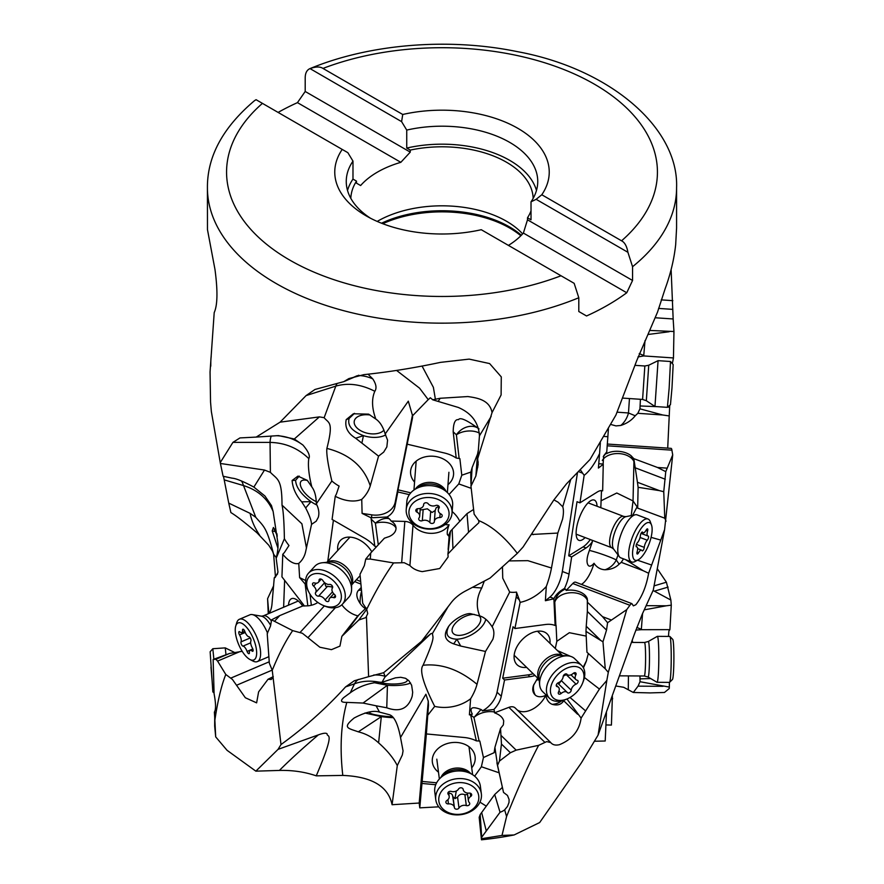 <?xml version="1.0" encoding="UTF-8"?>
<svg xmlns="http://www.w3.org/2000/svg" width="884" height="884" viewBox="0 0 884 884"><rect width="100%" height="100%" fill="white"/><g stroke="black" fill="none" stroke-linecap="round" stroke-linejoin="round"><path stroke-width="1.33" d="M616.159 686.039L623.695 687.299L633.298 692.47L650.06 692.912L664.47 692.47L669.243 688.537L669.332 687.078L640.016 681.719L638.06 686.15L663.011 686.316M605.916 724.924L611.419 725.068L612.391 696.504M611.595 698.703L612.7 698.714M606.457 712.725L605.209 741.002L594.368 741.245M481.018 709.52A5.282 3.381 -45.8 0 1 482.355 710.924L493.869 709.465A14.586 9.348 -45.8 0 1 494.465 711.996A16.752 10.31 -12.4 0 0 473.946 717.51L481.018 709.52C472.001 706.095 469.106 707.631 472.321 714.139L470.642 714.946L476.343 740.869A31.117 24.487 172.6 0 0 464.199 737.488L426.386 733.941L428.475 705.244L428.265 701.277L425.9 694.227L400.529 737.521L403.06 750.903L402.342 754.958L397.292 765.588L392.076 804.716C388.264 786.351 371.832 776.583 342.793 775.423L316.251 775.854C304.925 771.931 292.637 770.13 279.399 770.428L255.852 771.157L278.051 749.367L281.002 744.56C304.858 727.278 326.384 708.051 345.578 686.89L354.462 683.829A47.924 22.575 67.8 0 1 358.34 679.431M392.076 804.716L419.182 803.037L419.778 807.854L438.762 806.827M479.968 802.153L486.288 806.142M481.471 839.8L481.681 837.247L500.035 812.252L494.708 794.506L480.189 814.573L479.183 817.335L481.471 839.8A225.011 129.904 0 0 0 514.112 834.96L539.66 822.551L581.329 762.936L598.059 735.145L634.668 633.419L642.281 614.137L653.287 590.048L664.58 529.671L648.635 573.241L643.11 570.666L625.529 559.638M481.725 838.684L502.002 835.435L506.576 816.54C517.538 788.97 528.223 765.246 538.61 745.356L546.721 741.599L550.754 742.582C552.622 744.88 555.506 745.588 559.428 744.693C572.158 739.466 579.385 730.604 581.108 718.095L599.418 689.056L606.833 680.448L598.059 735.145M550.754 742.582L551.329 743.234M502.002 835.435L514.112 834.96M481.681 837.247L480.189 814.573M479.183 817.335L481.161 832.64M500.035 812.252A13.879 10.928 172.6 0 0 504.665 809.866L507.504 806.385L508.996 802.495L509.096 799.467L507.471 795.445L503.515 792.418L497.548 765.356L499.438 761.091L510.399 752.737L516.168 750.14L538.61 745.356M506.576 816.54L504.665 809.866M499.438 761.091L501.449 744.041L500.554 728.427L503.339 724.924L503.714 720.968C502.764 717.41 499.703 714.692 494.532 712.824L508.897 707.344A9.569 6.133 134.2 0 1 510.952 706.813A9.569 6.133 134.2 0 1 515.206 707.974L550.489 742.284M497.548 765.356L494.907 747.422L500.554 728.427M503.515 792.418L496.907 762.826M494.708 794.506L502.289 787.489M494.233 752.627L483.449 757.533L481.371 766.748L474.664 776.207M481.371 766.748L498.631 772.627M419.778 807.854L421.966 783.445L435.724 784.738M426.386 733.941L421.966 783.445M428.165 700.714A20.586 16.199 -7.4 0 1 428.143 702.747L419.182 803.037M342.793 775.423C339.655 747.875 340.992 723.521 346.815 702.382L363.026 703.056L387.435 685.288A21.547 5.658 1.7 0 0 410.596 682.989M400.529 737.521C397.767 723.245 393.855 715.587 388.783 714.559L379.501 712.106L376.098 705.786L363.026 703.056M379.501 712.106C373.744 710.15 365.302 712.106 354.175 717.996L354.141 718.018M354.175 717.996C341.865 728.018 348.13 728.173 358.307 731.83C365.976 733.742 372.75 737.422 378.606 742.869C387.115 750.339 393.347 757.908 397.292 765.588M279.399 770.428C290.096 759.732 303.09 747.886 318.362 734.88C323.378 733.046 326.307 732.737 327.146 733.952C326.782 738.206 336.461 728.317 316.251 775.854M318.362 734.88L278.051 749.367M350.904 692.338L344.064 697.321L350.318 692.724L354.462 683.829M344.064 697.321C339.92 700.824 340.837 702.515 346.815 702.382M281.002 744.56L272.25 670.293C278.67 654.425 285.466 641.198 292.648 630.612L302.383 633.264L319.864 647.232L331.467 649.652L339.942 646.116L341.854 636.347L358.805 620.004L365.832 617.596L367.733 613.595L366.705 609.319C375.512 591.286 384.474 575.827 393.579 562.931L404.176 562.699L409.911 565.528C412.861 568.744 416.972 570.766 422.254 571.616L439.702 568.523L448.122 556.964L447.934 553.959L468.553 532.279L478.896 522.687L478.752 520.599L474.133 514.157L470.973 486.167L475.868 476.034L478.133 464.553L477.703 458.619L492.057 412.574L501.106 394.949L501.283 376.882L489.626 363.578L469.161 359.114L440.453 362.374C414.176 367.965 388.651 372.065 363.854 374.65L348.893 378.584L343.799 381.645L314.98 389.468L306.096 395.59L280.084 422.165L256.216 437.083L239.962 437.923L232.923 442.376L220.249 462.597L211.353 411.557L210.547 402.054L210.049 372.009L214.204 312.604C217.586 305.135 217.84 290.737 214.967 269.41L207.464 229.597L207.42 187.728A234.58 135.429 180 0 0 334.914 308.229A234.58 135.429 180 0 0 578.799 297.742L578.799 311.511L586.545 315.975A234.58 135.429 180 0 0 626.756 292.759L632.557 280.471L632.557 266.714L627.916 252.305L536.146 199.32L541.793 194.756A107.24 61.913 0 0 0 548.831 177.485A107.24 61.913 0 0 0 402.739 114.478L401.601 121.638L406.739 130.081L406.739 148.059L410.264 150.092L410.264 152.125L305.201 91.472L297.455 102.632L400.839 162.325A91.196 52.653 0 0 0 360.617 185.541L355.578 182.634M214.768 711.631L214.668 726.04L215.696 736.88L214.867 720.206C217.729 700.824 221.365 685.575 225.785 674.47L232.437 679.453L245.332 697.741L256.625 702.857L258.614 691.863L268.04 679.255L271.211 679.509L272.714 677.807M215.696 736.88L227.044 750.306L255.852 771.157M214.867 720.206L214.381 712.106C216.016 709.576 215.917 703.476 214.094 693.807L213.132 659.486L215.895 659.265L217.586 661.099L225.785 674.47M268.261 613.772L267.587 598.7A35.924 0.619 -93.9 0 0 269.034 613.441M272.67 551.439L268.78 545.251L257.145 532.953C245.023 522.588 236.271 515.792 230.89 512.576L228.746 503.106L250.128 513.372C251.454 520.455 254.647 527.77 259.697 535.306M250.128 513.372L255.785 517.317C263.863 526.754 266.482 526.676 273.62 554.257L275.443 576.733M273.653 585.716L267.587 598.7M606.833 680.448L608.291 672.348L626.734 609.64L630.734 604.159L631.894 603.639L633.353 605.849L635.861 604.722C642.038 596.811 646.303 586.324 648.635 573.241M602.965 641.817L585.981 631.364L586.965 652.248L605.264 668.779L602.965 641.817L606.523 630.093L607.584 622.701L626.734 609.64M608.291 672.348L605.264 668.779M584.412 677.487L599.418 689.056M583.44 667.862L586.225 661.453L588.335 653.475M583.153 667.343L586.578 660.503M581.108 718.095L566.942 698.99M561.583 700.857A16.752 14.652 21 0 1 552.135 704.316C548.865 702.979 546.732 699.984 545.748 695.365A20.586 13.194 -45.8 0 1 525.394 711.587A20.586 13.194 -45.8 0 1 517.184 709.896M552.135 704.316C556.732 705.609 560.235 704.902 562.633 702.183L563.815 700.846L577.572 714.239M494.465 711.996L494.532 712.824M476.343 740.869L479.824 741.057L483.449 757.533M537.671 678.116L533.516 685.332C532.08 689.31 532.654 692.548 535.262 695.056A14.277 9.149 134.2 0 0 544.599 695.852A14.277 9.149 134.2 0 0 545.748 695.365M493.869 709.465A20.586 13.194 134.2 0 0 501.272 696.26L504.543 680.006L529.892 676.669A31.117 19.945 134.2 0 0 534.986 675.498M447.702 628.016L447.58 628.204C451.304 620.48 466.354 611.816 471.592 613.949L479.747 615.949C484.123 617.143 488.255 620.756 492.134 626.8L492.465 627.331C494.178 630.546 494.322 634.524 492.885 639.265L485.493 651.453L477.017 684.304A45.393 29.095 -45.8 0 1 470.608 698.769L469.393 714.836L472.321 714.139M492.134 626.8L509.681 592.059A29.857 19.139 134.2 0 0 516.466 592.081A20.586 13.194 -45.8 0 1 516.212 596.877L497.062 692.161A20.586 13.194 -45.8 0 1 482.355 710.924M485.791 619.275A21.547 11.138 -29.2 0 1 484.067 623.496A21.547 11.138 -29.2 0 1 459.083 639.021A21.547 11.138 -29.2 0 1 456.884 639.198L460.719 646.06L485.493 651.453M460.719 646.06L453.702 643.884C445.282 640.801 443.249 635.574 447.58 628.204L447.812 627.828M453.702 643.884L456.884 639.198C447.481 638.756 444.774 634.458 448.752 626.281M474.255 614.391A15.802 8.166 150.8 0 0 468.575 615.187A15.802 8.166 150.8 0 0 452.619 632.601A15.802 8.166 150.8 0 0 464.244 634.59A15.802 8.166 150.8 0 0 480.2 617.176A15.802 8.166 150.8 0 0 478.465 615.452M376.098 705.786L386.761 707.786C399.8 712.526 408.286 708.67 412.198 696.227L412.673 692.26L411.624 685.188L408.828 680.636L405.424 678.282L400.695 677.288L395.457 677.84L382.01 682.304L384.816 677.232L430.862 633.684L432.585 633.264C432.066 638.226 436.873 633.74 423.071 665.265C441.459 663.287 459.437 669.63 477.017 684.304M432.585 633.264L448.188 606.546M479.747 615.949C475.901 606.534 476.564 597.23 481.747 588.015L472.531 587.296M423.071 665.265C418.309 671.111 426.508 690.128 434.696 706.393A35.924 28.266 172.6 0 0 470.608 698.769M434.696 706.393L428.088 714.836M470.642 714.946L469.393 714.836M421.701 781.401L436.63 782.804M471.724 767.864A21.547 16.951 172.6 0 0 475.216 758.461A21.547 16.951 172.6 0 0 453.812 742.438A21.547 16.951 172.6 0 0 432.265 760.428A21.547 16.951 172.6 0 0 438.486 772.163M494.907 747.422L494.178 752.406M371.026 711.719A15.802 2.177 -174.1 0 0 369.49 712.471A15.802 2.177 -174.1 0 0 386.905 716.449A15.802 2.177 -174.1 0 0 391.91 716.758M364.926 713.012L381.313 716.637A21.547 2.972 5.9 0 0 392.839 717.664M373.954 682.636L387.435 685.288L386.761 707.786M382.01 682.304L379.225 682.183C368.484 683.078 358.849 686.592 350.318 692.724M379.402 682.172A15.802 4.155 -178.3 0 0 391.866 684.006A15.802 4.155 -178.3 0 0 407.292 680.315A15.802 4.155 -178.3 0 0 405.535 678.337M379.225 682.183C370.407 680.426 362.208 680.956 354.617 683.774M401.601 121.638L310.019 68.598C369.722 43.824 448.84 37.471 517.339 51.637C609.838 68.643 678.912 127.749 676.58 187.728L676.58 227.95L675.685 244.537C674.127 259.078 670.613 273.808 665.155 288.714L657.53 312.107L636.69 360.749L615.916 415.06L590.037 459.459L566.456 483.902L553.793 500.035L523.063 547.03L517.317 553.362L490.123 578.025L465.514 590.987C458.951 594.479 453.879 598.766 450.299 603.838L421.513 641.353L383.645 672.702L385.07 676.249A47.924 39.924 78.4 0 0 373.733 675.022M385.07 676.249L384.816 677.232M345.578 686.89L354.318 680.757L368.606 676.68L366.451 616.8M272.25 670.293L269.344 663.221L267.211 633.629L270.537 625.982L271.565 619.828L292.648 630.612M273.289 676.647L268.04 679.255M213.132 659.486L229.652 653.42L242.205 651.32M269.156 613.286A45.393 17.824 67 0 0 271.974 604.291L274.261 577.804L275.222 577.44L277.985 572.213L276.173 558.235L284.383 538.754A29.857 11.724 -113 0 0 288.969 545.516L284.493 552.389A47.846 28.277 138.8 0 1 282.769 554.29A37.504 14.73 67 0 0 298.759 563.406L299.621 577.617L305.157 584.037L307.82 605.849M255.785 517.317L243.52 485.57C257.885 490.112 267.764 498.753 273.134 511.482L277.565 540.864C278.482 545.196 278.018 550.986 276.173 558.235M277.631 573.871L274.261 577.804M277.919 548.157L272.217 530.897L273.399 527.472L277.156 535.616M275.023 528.908L277.233 536.301M273.62 554.257L276.327 557.682M228.746 503.106L224.204 479.879L243.52 485.57M668.448 636.414L668.901 631.01L669.906 629.64L671.288 605.153L670.868 600.059L666.414 582.213L657.276 568.721M633.298 692.47L638.06 686.15M669.332 687.078L669.387 682.382M639.983 675.973L640.016 681.719M664.58 529.671L672.713 454.884L671.685 448.984L671.199 448.365L607.275 444.044M667.707 448.122L669.729 405.314M655.287 317.765L673.155 318.969L673.951 331.522L673.453 357.943L672.337 363.622M666.061 521.162L664.768 518.201L637.662 508.123L638.115 487.305L659.431 490.631L637.441 482.255L633.817 458.652L631.066 455.735A15.989 9.216 -175.3 0 0 613.043 451.547A15.989 9.216 -175.3 0 0 606.512 453.68L606.767 451.879L603.684 455.812L603.12 464.034L598.755 463.735M651.077 537.361L660.271 539.947M632.668 515.295L636.734 507.515L637.662 508.123M664.768 518.201L663.751 491.714L665.763 471.658L672.713 454.884M663.751 491.714L659.431 490.631M637.673 507.681L633.043 500.941L631.22 515.593M589.385 550.434A16.752 1.392 -160.9 0 1 595.308 552.036A16.752 1.392 -160.9 0 1 616.27 559.959A16.752 14.243 -34.5 0 1 605.043 569.76C600.446 569.539 596.766 567.373 594.026 563.274A20.586 7.304 -69.1 0 1 581.816 584.136A20.586 7.304 -69.1 0 1 581.385 584.39M605.043 569.76C611.043 569.55 615.739 567.672 619.131 564.136L621.264 562.334L643.11 570.666M631.894 603.639L575.617 582.191A9.569 3.403 110.9 0 0 573.948 582.523A9.569 3.403 110.9 0 0 572.777 583.517L566.147 590.435A15.989 9.625 -175.8 0 1 573.926 590.335A15.989 9.625 -175.8 0 1 587.23 598.634A15.989 9.625 -175.8 0 1 587.33 598.987L587.363 611.463L606.523 630.093M607.584 622.701L602.501 616.645L587.54 602.324M600.081 639.718L586.236 626.248L587.363 611.463M585.981 631.364L586.236 626.248M577.451 472.852L562.346 571.495A20.586 7.304 -69.1 0 1 549.97 597.043L545.384 600.722L553.892 598.822L555.119 625.496L556.058 625.22L556.821 641.32L569.34 632.701L586.202 636.104M587.606 600.899A16.752 11.028 -2.7 0 0 574.125 592.799A16.752 11.028 -2.7 0 0 554.776 602.313C555.881 596.181 559.406 591.772 565.34 589.087A11.669 4.144 110.9 0 1 566.147 590.435M555.119 625.496A31.117 19.945 134.2 0 0 545.572 624.502L514.886 628.535L513.04 626.734L502.698 678.205L528.046 674.879A31.117 19.945 -45.8 0 0 533.14 673.707M556.821 641.32L555.285 648.491M549.981 643.331A21.547 13.812 134.2 0 0 550.047 642.436A21.547 13.812 134.2 0 0 532.864 632.436A21.547 13.812 134.2 0 0 514.101 656.149A21.547 13.812 134.2 0 0 526.61 667.354M502.698 678.205L504.543 680.006M514.886 628.535L520.146 602.347A47.846 25.879 -103.3 0 1 519.328 599.904L516.466 592.081M502.466 566.71L502.731 578.169L509.681 592.059M508.864 560.92L527.836 560.655L551.483 568.014A45.393 16.111 -69.1 0 1 546.301 586.49A37.504 24.034 -45.8 0 1 520.146 602.347M481.747 588.015L484.277 581.108M421.513 641.353L430.862 633.684M383.645 672.702L368.606 676.68M517.317 553.362C504.731 536.975 491.88 526.057 478.752 520.599M359.987 574.07L362.694 603.219L366.705 609.319L358.805 620.004M341.854 636.347L357.589 616.181L366.153 607.949M357.921 615.85A20.586 13.669 42.5 0 1 351.092 613.12A20.586 13.669 42.5 0 1 341.821 604.811M317.842 602.413A15.989 9.967 177.6 0 1 308.196 605.816L302.671 606.004L279.742 615.607L274.869 620.922M271.565 619.828L279.742 615.607M361.081 587.672L358.506 590.28C355.843 593.308 356.374 597.683 360.108 603.385A14.277 9.481 -137.5 0 0 365.368 608.7M354.749 581.517A31.117 20.663 -137.5 0 0 360.694 583.904M305.654 580.501L299.621 577.617M304.383 606.026A31.117 12.221 -113 0 0 302.229 603.043L281.941 576.865L282.769 554.29M280.084 422.165L319.389 416.883L324.152 417.679C328.505 423.37 333.997 420.839 326.881 448.409C326.295 453.614 327.953 464.487 331.854 481.007L316.339 503.847C318.804 508.731 319.456 513.206 318.306 517.295L316.207 521.206L311.533 524.378L305.555 552.036A45.393 30.144 42.5 0 1 305.113 553.649A45.393 30.144 42.5 0 1 298.759 563.406M331.854 481.007A29.857 19.835 -137.5 0 0 339.113 486.089L336.428 493.968A47.846 14.929 115.5 0 1 335.246 496.289L332.075 519.438L364.517 538.124A31.117 20.663 -137.5 0 1 374.827 546.257L376.485 546.776M316.339 503.847C316.196 496.366 314.693 490.719 311.831 486.929L307.334 480.377L297.908 476.122L292.107 480.509C292.659 487.957 295.853 495.062 301.687 501.836L311.002 501.648A21.547 9.337 40.2 0 0 313.19 503.051A21.547 9.337 40.2 0 0 316.914 505.04M301.687 501.836L305.654 507.969C309.444 515.228 311.4 520.698 311.533 524.378M299.234 476.111L295.621 480.266C295.919 487.117 301.046 494.244 311.002 501.648L305.654 507.969M307.488 480.542A15.802 6.851 -139.8 0 0 301.046 481.316A15.802 6.851 -139.8 0 0 303.521 491.316A15.802 6.851 -139.8 0 0 316.118 501.537A15.802 6.851 -139.8 0 0 316.306 501.615M273.134 511.482L271.465 505.56L264.902 495.968L253.863 487.084C243.321 481.404 236.061 478.432 232.105 478.167L223.1 476.244L220.414 463.47L264.504 470.045L270.393 472.354C277.41 479.647 281.985 478.553 282.007 505.118L301.897 523.803L306.472 548.124M270.393 472.354L270.051 442.398C285.156 442.762 298.063 448.166 308.781 458.608C310.383 456.034 308.45 451.525 302.969 445.083L294.328 438.994L319.389 416.883M311.831 486.929C308.836 475.051 307.82 465.614 308.781 458.608M282.007 505.118C283.311 510.422 284.107 521.637 284.383 538.754M264.504 470.045L253.863 487.084M243.465 485.548A47.924 14.056 102.5 0 0 241.454 480.973M224.204 479.879L223.497 476.332M220.414 463.47L220.249 462.597M668.105 587.098L654.348 591.164L670.868 600.059M654.348 591.164L653.044 590.556M644.226 609.861L666.293 605.794L646.138 605.662M666.293 605.794L671.288 605.153M669.906 629.64L641.32 629.695L642.558 613.54M641.32 629.695L635.817 630.104M632.259 640.359L632.635 642.414M641.353 629.275L636.789 627.419M278.106 112.412A234.58 135.429 180 0 1 297.455 102.632M402.739 114.478L322.969 68.422C320.041 66.466 315.665 66.554 309.842 68.665C306.836 70.046 305.278 73.063 305.201 77.704L305.201 91.472M673.155 318.969L671.122 269.598M600.335 442.807A45.393 0.939 -86.1 0 0 599.595 453.536A37.504 13.315 -69.1 0 1 584.158 475.305A47.846 38.244 51.2 0 1 582.644 473.194L580.368 469.835M584.158 475.305L579.948 502.83L597.352 491.968A31.117 11.05 110.9 0 1 602.656 490.852L603.253 464.277L598.402 468.067L599.595 453.536M570.666 479.747L562.743 506.764C563.716 509.604 563.661 513.737 562.567 519.151L557.826 533.063L551.483 568.014M553.892 499.869L558.058 502.178L562.743 506.764M545.384 600.722L546.301 586.49M531.604 534.488L557.826 533.063M606.767 451.879L608.424 428.828M603.253 456.697L606.667 452.431M606.557 452.531L606.512 453.68M600.998 500.808L616.8 493.007L633.043 500.941L633.916 461.481L631.066 455.735M634.204 460.94L633.916 461.481A16.752 11.094 1.3 0 0 612.866 454.011A16.752 11.094 1.3 0 0 602.324 460.442M665.763 471.658L657.53 467.492L633.817 458.652M637.441 482.255L638.115 487.305M601.485 490.609L600.822 507.692M579.948 502.83L577.02 501.714L568.721 555.826L583.097 546.865A31.117 11.05 -69.1 0 0 590.302 539.549M597.065 506.267A21.547 7.647 110.9 0 0 586.865 504.178A21.547 7.647 110.9 0 0 576.191 531.096A21.547 7.647 110.9 0 0 585.12 537.571M565.34 589.087L564.5 588.435A20.586 7.304 110.9 0 0 569.031 574.048L571.65 556.942L586.026 547.981A31.117 11.05 110.9 0 0 592.346 541.837L588.523 552.931C586.667 558.544 586.523 562.622 588.07 565.174L588.158 565.296A14.277 5.072 110.9 0 0 593.352 564.025A14.277 5.072 110.9 0 0 594.026 563.274M568.721 555.826L571.65 556.942M592.059 540.223L592.346 541.837M564.5 588.435C559.119 591.484 555.627 594.866 554.003 598.579L549.97 597.043M623.496 558.865L621.264 562.334M617.12 412.187L628.48 412.972A16.752 10.873 -67.4 0 1 620.756 425.469L615.982 425.9L610.844 424.486M620.756 425.469C626.789 423.546 631.618 420.309 635.231 415.778L637.817 413.314L662.768 414.994L639.95 408.839L640.414 399.292M669.022 415.9L662.768 414.994M661.232 299.875L672.834 300.659M673.951 331.522L649.828 330.439M647.972 334.483L669.177 331.743M673.453 357.943L643.718 355.932L645.022 340.616M637.972 356.948L643.718 355.932M639.95 408.839L637.817 413.314M643.762 355.478L639.231 353.589M447.934 553.959L450.497 531.196L467.017 513.626L468.553 532.279M467.017 513.626L473.603 509.46M470.973 486.167L472.111 467.647L477.548 454.1L478.354 450M472.111 467.647L470.763 472.454L470.896 483.504M449.227 535.14A16.752 10.674 68.4 0 1 447.403 534.61C446.917 532.555 447.481 529.273 449.083 524.764A20.586 15.956 4.4 0 1 425.226 532.643A20.586 15.956 4.4 0 1 412.994 525.207A9.569 7.426 -175.6 0 0 407.303 521.748A9.569 7.426 -175.6 0 0 404.828 521.427L391.126 521.041A15.989 10.078 179.8 0 1 395.258 525.218A15.989 10.078 179.8 0 1 395.479 525.693A15.989 10.078 179.8 0 1 389.258 536.533L384.396 538.201L370.739 552.986L370.274 559.064L393.579 562.931M447.403 534.61L449.105 536.477M450.497 531.196L449.326 533.715L448.133 549.472M360.329 573.683L364.352 565.594L365.755 559.086L370.274 559.064M360.429 581.396A31.117 20.663 42.5 0 1 356.451 579.672M327.754 561.373L333.412 520.201M326.881 448.409C349.523 454.177 363.987 466.653 370.252 485.835A45.393 35.183 4.4 0 1 361.744 499.383A37.504 24.907 42.5 0 1 335.246 496.289M232.923 442.376L270.051 442.398M269.996 442.398A47.924 4.475 86.2 0 1 271.399 436.044M276.195 435.713A47.924 47.139 -91.4 0 1 302.969 445.083L302.969 445.083M294.328 438.994L278.493 435.602L256.216 437.083M324.152 417.679L335.809 386.12L306.096 395.59M335.765 386.131A47.924 22.001 68.6 0 1 337.169 383.446M358.749 375.236L343.799 381.645M345.976 380.706L357.014 375.788M492.045 412.574C489.648 399.457 476.299 397.833 467.846 396.551L440.133 398.275L432.729 399.8A46.543 28.818 19 0 0 430.287 397.756A31.15 24.144 -175.6 0 1 428.232 399.634L419.568 388.175L396.573 370.429M422.066 366.075L433.392 387.358L435.381 399.248M432.729 399.8L458.255 407.425C471.57 413.182 478.631 422.662 479.437 435.878L477.703 458.619M479.029 428.939C466.918 420.088 460.089 416.994 458.509 419.657C455.105 419.115 453.337 423.16 453.183 431.812L456.21 458.011L459.868 458.608L461.791 475.216L470.863 472.078M479.393 433.072A16.752 10.464 -6.6 0 0 456.398 434.795A16.752 13.293 132.9 0 1 477.504 427.867A16.752 13.293 -47.1 0 1 478.553 428.574M410.762 492.841L397.988 489.824L412.342 418.651A20.586 15.956 -175.6 0 0 412.541 417.182A20.586 15.956 -175.6 0 0 412.574 415.767L408.309 401.17L385.17 434L387.568 440.144L386.849 446.928L383.7 452.1L378.562 456.144L370.252 485.835M461.791 475.216L458.785 483.924L449.083 494.454M447.978 484.642A21.547 16.697 -175.6 0 0 453.591 473.493A21.547 16.697 -175.6 0 0 432 456.177A21.547 16.697 -175.6 0 0 410.552 472.299A21.547 16.697 -175.6 0 0 414.563 482.089M412.541 414.662L395.203 502.189A20.586 15.956 4.4 0 1 371.766 514.853L362.097 513.405L371.015 517.781L374.827 546.257M391.126 521.041A11.669 9.039 -175.6 0 0 389.082 518.665L387.104 516.996A20.586 15.956 -175.6 0 0 394.839 507.018L397.822 491.935L409.336 494.653M397.988 489.824L397.822 491.935M445.171 524.532A14.277 11.072 -175.6 0 0 447.713 524.776A14.277 11.072 -175.6 0 0 449.083 524.764M396.01 527.991A16.752 9.801 -7.7 0 0 375.38 523.151C380.418 519.228 384.982 517.737 389.082 518.665M365.755 559.086L370.739 552.986M371.81 551.837A21.547 14.31 -137.5 0 0 350.583 537.174A21.547 14.31 -137.5 0 0 337.655 548.787A21.547 14.31 -137.5 0 0 337.81 550.4M362.097 513.405L361.744 499.383M385.17 434C383.07 426.828 379.943 421.834 375.799 419.038L368.628 414.143L353.357 413.778L346.197 419.635C344.649 427.215 347.799 433.414 355.666 438.243L363.446 435.635A21.547 12.575 11.9 0 0 366.02 436.364A21.547 12.575 11.9 0 0 385.733 434.906M355.666 438.243L378.562 456.144M354.484 413.358L349.114 418.475C347.257 425.547 352.031 431.259 363.446 435.635L361.91 442.928M370.175 415.027A15.802 9.227 -168.1 0 0 368.882 414.85A15.802 9.227 -168.1 0 0 354.285 421.06A15.802 9.227 -168.1 0 0 370.617 433.779A15.802 9.227 -168.1 0 0 383.932 430.121M375.799 419.038C371.844 408.154 371.512 398.905 374.827 391.292C361.202 384.308 348.197 382.584 335.809 386.12M374.827 391.292C376.882 388.198 376.197 384.065 372.761 378.882L368.484 374.639L369.103 374.087M358.23 375.523A47.924 40.299 -101.2 0 1 372.761 378.882L372.761 378.882M428.232 399.634L412.574 415.767M456.21 458.011A31.117 24.122 -175.6 0 0 444.497 453.006L407.281 444.21M387.104 516.996L371.545 517.759L371.766 514.853M458.785 483.924L471.227 488.344M452.166 511.571A16.752 9.028 -137.3 0 1 457.183 516.897A16.752 9.028 -137.3 0 1 459.757 521.339M262.438 103.373L342.207 149.418A107.24 61.913 0 0 0 335.169 166.7A107.24 61.913 0 0 0 366.175 215.873A107.24 61.913 0 0 0 481.261 229.707L561.031 275.764A215.431 124.379 180 0 1 331.975 279.024A215.431 124.379 180 0 1 227.376 161.33A215.431 124.379 180 0 1 262.438 103.373L256.084 99.704L254.559 100.621C222.923 127.395 207.21 156.435 207.42 187.728M561.031 275.764L574.158 283.333L578.799 297.742M347.522 190.469A95.748 55.283 180 0 1 352.981 179.098L352.981 161.12L347.854 152.678L342.207 149.418M352.981 179.098L356.506 181.132L356.506 183.165L360.617 185.541M400.839 162.325L410.264 152.125M533.174 198.347A91.196 52.653 0 0 0 506.488 162.225A91.196 52.653 0 0 0 410.264 150.092M377.203 221.42A91.196 52.653 180 0 1 506.488 221.243A91.196 52.653 180 0 1 522.643 233.895M356.506 181.132A91.196 52.653 0 0 0 350.826 198.347M322.969 68.422A215.431 124.379 180 0 1 552.025 65.162A215.431 124.379 180 0 1 656.624 182.855A215.431 124.379 180 0 1 621.562 240.813C624.712 242.371 626.833 246.205 627.916 252.305M632.557 280.471L527.494 219.807L527.494 217.784L531.019 219.807L531.019 201.828L536.146 199.32M527.494 219.807L523.383 233.067L626.756 292.759M508.422 245.387A91.196 52.653 0 0 0 523.383 233.067M352.981 161.12A95.748 55.283 0 0 0 346.616 176.656A95.748 55.283 0 0 0 346.252 181.474A95.748 55.283 0 0 0 370.462 218.215M527.494 217.784A91.196 52.653 0 0 0 531.019 210.9M406.739 148.059A95.748 55.283 180 0 1 509.703 160.369A95.748 55.283 180 0 1 536.477 190.469M531.019 201.828A95.748 55.283 0 0 0 537.384 186.292A95.748 55.283 0 0 0 537.748 181.474A95.748 55.283 0 0 0 509.703 142.379A95.748 55.283 0 0 0 406.739 130.081M621.562 240.813L541.793 194.756M283.631 607.242L284.615 580.313M302.704 606.004A21.547 8.464 -113 0 0 288.527 605.164M557.439 650.591L570.545 656.348M577.904 661.807L580.213 664.061M536.5 680.006A16.752 4.199 -148.3 0 1 539.218 680.072M564.39 700.029L563.815 700.846M644.845 365.998L648.734 365.236L658.072 360.661L654.967 406.507L646.337 400.717L642.591 399.435L644.845 365.998L635.11 365.346M654.978 406.507L667.398 407.347L669.144 388.242L670.492 361.501L658.072 360.661M667.398 407.347L670.459 404.673L671.984 387.966L673.166 364.562L670.492 361.501M648.027 519.03L637.154 514.886A22.984 8.155 110.9 0 0 635.276 514.764A22.984 8.155 110.9 0 0 633.143 515.681A22.984 8.155 110.9 0 0 620.502 535.792A22.984 8.155 110.9 0 0 619.308 556.666A22.984 8.155 110.9 0 0 620.778 557.826L631.651 561.97A22.984 8.155 -69.1 0 1 630.624 542.323A22.984 8.155 -69.1 0 1 644.016 519.825A22.984 8.155 -69.1 0 1 648.027 519.03A22.984 8.155 -69.1 0 1 650.304 521.737L651.508 525.041A20.111 7.138 -69.1 0 1 649.188 543.549A20.111 7.138 -69.1 0 1 638.69 559.55A20.111 7.138 -69.1 0 1 638.259 559.804A20.111 7.138 -69.1 0 1 633.364 546.677A20.111 7.138 -69.1 0 1 646.005 523.361A20.111 7.138 -69.1 0 1 651.508 525.041M638.259 559.804L635.165 561.462A22.984 8.155 -69.1 0 1 631.651 561.97M642.027 532.124A2.431 0.862 110.9 0 0 640.414 535.516A5.591 1.989 -69.1 0 1 637.43 542.688A2.431 0.862 110.9 0 0 636.237 545.108A2.431 0.862 110.9 0 0 636.436 546.876A2.431 0.862 110.9 0 0 636.579 546.898A5.591 1.989 -69.1 0 1 636.9 546.942A5.591 1.989 -69.1 0 1 637.11 551.87A2.431 0.862 110.9 0 0 637.198 554.014A2.431 0.862 110.9 0 0 637.618 553.937A2.431 0.862 110.9 0 0 638.513 552.843A5.591 1.989 -69.1 0 1 640.557 550.323A5.591 1.989 -69.1 0 1 641.53 550.124A5.591 1.989 -69.1 0 1 642.027 550.644A2.431 0.862 110.9 0 0 642.248 550.865A2.431 0.862 110.9 0 0 642.668 550.787A2.431 0.862 110.9 0 0 644.281 547.395A5.591 1.989 -69.1 0 1 647.276 540.223A2.431 0.862 110.9 0 0 648.458 537.803A2.431 0.862 110.9 0 0 648.259 536.036A2.431 0.862 110.9 0 0 648.127 536.013A5.591 1.989 -69.1 0 1 647.795 535.969A5.591 1.989 -69.1 0 1 647.585 531.041A2.431 0.862 110.9 0 0 647.497 528.897A2.431 0.862 110.9 0 0 647.077 528.975A2.431 0.862 110.9 0 0 646.182 530.068A5.591 1.989 -69.1 0 1 644.138 532.599A5.591 1.989 -69.1 0 1 643.165 532.787A5.591 1.989 -69.1 0 1 642.668 532.267A2.431 0.862 110.9 0 0 642.447 532.046A2.431 0.862 110.9 0 0 642.027 532.124M452.044 513.04L452.652 505.206A22.984 17.813 -175.6 0 0 446.873 492.112A22.984 17.813 -175.6 0 0 435.613 486.388A22.984 17.813 -175.6 0 0 414.519 489.637A22.984 17.813 -175.6 0 0 406.828 501.703L406.22 509.549A22.984 17.813 4.4 0 1 435.016 494.233A22.984 17.813 4.4 0 1 452.044 513.04A22.984 17.813 4.4 0 1 423.259 528.356A22.984 17.813 4.4 0 1 406.22 509.549M434.143 498.178A20.111 15.58 4.4 0 1 448.409 517.692A20.111 15.58 4.4 0 1 423.856 528.024A20.111 15.58 4.4 0 1 409.59 508.51A20.111 15.58 4.4 0 1 434.143 498.178M426.707 502.83A2.431 1.89 -175.6 0 0 423.646 504.543A5.591 4.332 4.4 0 1 423.646 504.742A5.591 4.332 4.4 0 1 418.165 508.665A2.431 1.89 -175.6 0 0 416.961 512.134A5.591 4.332 4.4 0 1 419.69 516.212A5.591 4.332 4.4 0 1 418.994 518.035A2.431 1.89 -175.6 0 0 422.309 520.698A5.591 4.332 4.4 0 1 426.475 520.411A5.591 4.332 4.4 0 1 429.834 522.477A2.431 1.89 -175.6 0 0 434.342 521.659A5.591 4.332 4.4 0 1 434.353 521.461A5.591 4.332 4.4 0 1 439.834 517.538A2.431 1.89 -175.6 0 0 441.039 514.068A5.591 4.332 4.4 0 1 438.309 510.002A5.591 4.332 4.4 0 1 439.005 508.167A2.431 1.89 -175.6 0 0 435.69 505.504A5.591 4.332 4.4 0 1 431.525 505.792A5.591 4.332 4.4 0 1 428.165 503.725A2.431 1.89 -175.6 0 0 426.707 502.83M438.586 506.344L436.143 507.803L435.204 510.477L432.132 512.455L427.359 508.819L421.337 509.902L420.209 509.416M342.417 604.203L348.705 597.341A22.984 15.26 -137.5 0 0 351.589 589.374A22.984 15.26 -137.5 0 0 336.141 566.224A22.984 15.26 -137.5 0 0 322.483 562.732A22.984 15.26 -137.5 0 0 314.803 566.312L308.516 573.175A22.984 15.26 42.5 0 1 329.865 573.086A22.984 15.26 42.5 0 1 342.417 604.203A22.984 15.26 42.5 0 1 324.108 605.816L322.826 605.253A20.111 13.348 42.5 0 1 320.174 603.927A20.111 13.348 42.5 0 1 309.201 592.788A20.111 13.348 42.5 0 1 309.93 575.981A20.111 13.348 42.5 0 1 327.865 576.622A20.111 13.348 42.5 0 1 341.191 598.943A20.111 13.348 42.5 0 1 322.826 605.253M309.201 592.788L308.527 591.562A22.984 15.26 42.5 0 1 308.516 573.175M321.632 579.34A2.431 1.613 -137.5 0 0 319.367 579.34A2.431 1.613 -137.5 0 0 319.069 580.247A5.591 3.713 42.5 0 1 318.362 582.324A5.591 3.713 42.5 0 1 314.494 582.943A2.431 1.613 -137.5 0 0 312.814 583.208A2.431 1.613 -137.5 0 0 313.599 586.114A5.591 3.713 42.5 0 1 315.588 592.589A2.431 1.613 -137.5 0 0 317.002 595.783A2.431 1.613 -137.5 0 0 318.56 596.148A5.591 3.713 42.5 0 1 322.141 596.954A5.591 3.713 42.5 0 1 325.113 599.916A2.431 1.613 -137.5 0 0 326.417 601.208A2.431 1.613 -137.5 0 0 328.671 601.197A2.431 1.613 -137.5 0 0 328.981 600.302A5.591 3.713 42.5 0 1 329.677 598.225A5.591 3.713 42.5 0 1 333.544 597.606A2.431 1.613 -137.5 0 0 335.224 597.341A2.431 1.613 -137.5 0 0 334.439 594.424A5.591 3.713 42.5 0 1 332.45 587.959A2.431 1.613 -137.5 0 0 331.047 584.755A2.431 1.613 -137.5 0 0 329.489 584.401A5.591 3.713 42.5 0 1 325.898 583.584A5.591 3.713 42.5 0 1 322.925 580.622A2.431 1.613 -137.5 0 0 321.632 579.34M332.583 587.705L331.423 586.81L325.743 586.225L324.638 582.689M211.21 356.65A20.111 1.138 87.6 0 0 210.79 363.722A20.111 1.138 87.6 0 0 210.79 366.164M581.628 665.431L574.777 658.779A22.984 14.73 134.2 0 0 567.705 655.862A22.984 14.73 134.2 0 0 564.556 655.983A22.984 14.73 134.2 0 0 539.638 684.735A22.984 14.73 134.2 0 0 542.743 691.719L549.594 698.382A22.984 14.73 -45.8 0 1 550.301 677.741A22.984 14.73 -45.8 0 1 571.407 662.646A22.984 14.73 -45.8 0 1 581.628 665.431A22.984 14.73 -45.8 0 1 583.241 681.42L582.622 683.023A20.111 12.884 -45.8 0 1 567.196 698.879A20.111 12.884 -45.8 0 1 562.125 700.305A20.111 12.884 -45.8 0 1 551.185 685.553A20.111 12.884 -45.8 0 1 572.257 666.591A20.111 12.884 -45.8 0 1 582.622 683.023M567.196 698.879L565.616 699.542A22.984 14.73 -45.8 0 1 559.815 701.167A22.984 14.73 -45.8 0 1 549.594 698.382M565.793 673.873A2.431 1.558 134.2 0 0 563.152 676.658A5.591 3.58 -45.8 0 1 558.345 682.724A2.431 1.558 134.2 0 0 556.511 684.448A2.431 1.558 134.2 0 0 556.588 686.36A2.431 1.558 134.2 0 0 557.174 686.647A5.591 3.58 -45.8 0 1 558.5 687.31A5.591 3.58 -45.8 0 1 558.577 691.896A2.431 1.558 134.2 0 0 558.6 693.896A2.431 1.558 134.2 0 0 559.683 694.183A2.431 1.558 134.2 0 0 561.207 693.432A5.591 3.58 -45.8 0 1 564.71 691.697A5.591 3.58 -45.8 0 1 567.196 692.382A5.591 3.58 -45.8 0 1 567.418 692.614A2.431 1.558 134.2 0 0 567.506 692.724A2.431 1.558 134.2 0 0 568.589 693.023A2.431 1.558 134.2 0 0 571.23 690.238A5.591 3.58 -45.8 0 1 576.036 684.172A2.431 1.558 134.2 0 0 577.871 682.437A2.431 1.558 134.2 0 0 577.793 680.536A2.431 1.558 134.2 0 0 577.208 680.249A5.591 3.58 -45.8 0 1 575.882 679.586A5.591 3.58 -45.8 0 1 575.804 675A2.431 1.558 134.2 0 0 575.782 673A2.431 1.558 134.2 0 0 574.699 672.702A2.431 1.558 134.2 0 0 573.175 673.453A5.591 3.58 -45.8 0 1 569.672 675.188A5.591 3.58 -45.8 0 1 567.185 674.514A5.591 3.58 -45.8 0 1 566.964 674.271A2.431 1.558 134.2 0 0 566.876 674.172A2.431 1.558 134.2 0 0 565.793 673.873M576.036 684.172L566.257 674.669L567.075 674.404M566.257 674.669L563.252 676.161M561.428 680.459L559.053 683.741L557.638 683.111L567.196 692.382M235.741 626.038A20.111 7.901 67 0 1 247.619 628.59A20.111 7.901 67 0 1 256.592 651.188A20.111 7.901 67 0 1 249.962 659.508A20.111 7.901 67 0 1 244.293 654.326A20.111 7.901 67 0 1 235.741 626.038L236.713 622.8A22.984 9.028 67 0 1 239.398 619.275A22.984 9.028 67 0 1 250.282 625.717A22.984 9.028 67 0 1 259.951 647.265A22.984 9.028 67 0 1 257.377 661.575L267.907 657.099A22.984 9.028 -113 0 0 268.858 656.503M267.565 633.209A22.984 9.028 -113 0 0 260.824 621.242A22.984 9.028 -113 0 0 252.26 614.579A22.984 9.028 -113 0 0 249.94 614.8L239.398 619.275M257.377 661.575A22.984 9.028 67 0 1 252.968 661.055L249.962 659.508M244.017 629.905A2.431 0.95 -113 0 0 242.868 629.22A2.431 0.95 -113 0 0 242.525 630.237A5.591 2.199 67 0 1 241.741 632.579A5.591 2.199 67 0 1 239.918 631.916A2.431 0.95 -113 0 0 239.122 631.618A2.431 0.95 -113 0 0 239.531 634.911A5.591 2.199 67 0 1 241.023 641.872A2.431 0.95 -113 0 0 242.017 645.408A2.431 0.95 -113 0 0 242.967 646.127A5.591 2.199 67 0 1 245.144 647.751A5.591 2.199 67 0 1 247.067 651.42A2.431 0.95 -113 0 0 247.896 653.011A2.431 0.95 -113 0 0 249.045 653.685A2.431 0.95 -113 0 0 249.387 652.668A5.591 2.199 67 0 1 250.161 650.326A5.591 2.199 67 0 1 251.995 651A2.431 0.95 -113 0 0 252.791 651.287A2.431 0.95 -113 0 0 252.382 648.005A5.591 2.199 67 0 1 250.89 641.033A2.431 0.95 -113 0 0 249.896 637.497A2.431 0.95 -113 0 0 248.945 636.789A5.591 2.199 67 0 1 246.769 635.154A5.591 2.199 67 0 1 244.846 631.496A2.431 0.95 -113 0 0 244.017 629.905M644.513 642.491L648.292 641.497L657.287 636.358A22.984 1.591 90.4 0 1 657.353 636.347A22.984 1.591 90.4 0 1 658.591 669.1A22.984 1.591 90.4 0 1 657.066 682.304A22.984 1.591 90.4 0 1 657 682.282L648.071 677.034L644.303 675.995A16.752 1.16 -89.6 0 0 645.419 666.37A16.752 1.16 -89.6 0 0 644.513 642.491L631.541 642.403M657.066 682.304L669.486 682.382A22.984 1.591 -89.6 0 0 669.597 682.326A22.984 1.591 -89.6 0 0 671.011 669.188A22.984 1.591 -89.6 0 0 669.884 636.48A22.984 1.591 -89.6 0 0 669.774 636.425L657.353 636.347M669.597 682.326L672.459 679.476A20.111 1.392 -89.6 0 0 673.696 667.984A20.111 1.392 -89.6 0 0 672.713 639.364L669.884 636.48M481.349 793.788L480.366 786.174A22.984 18.089 172.6 0 0 471.282 773.92A22.984 18.089 172.6 0 0 440.453 777.909A22.984 18.089 172.6 0 0 435.027 787.003A22.984 18.089 172.6 0 0 434.784 792.064L435.768 799.689A22.984 18.089 -7.4 0 1 436.011 794.617A22.984 18.089 -7.4 0 1 459.437 778.561A22.984 18.089 -7.4 0 1 481.349 793.788A22.984 18.089 -7.4 0 1 481.106 798.86A22.984 18.089 -7.4 0 1 457.68 814.904A22.984 18.089 -7.4 0 1 435.768 799.689M439.061 796.639A20.111 15.824 -7.4 0 1 462.343 782.694A20.111 15.824 -7.4 0 1 478.509 800.351A20.111 15.824 -7.4 0 1 455.227 814.286A20.111 15.824 -7.4 0 1 439.061 796.639M445.912 801.766A2.431 1.912 172.6 0 0 448.464 803.899A5.591 4.398 -7.4 0 1 454.398 807.567L454.398 807.589A2.431 1.912 172.6 0 0 458.984 808.02A5.591 4.398 -7.4 0 1 466.299 805.578A2.431 1.912 172.6 0 0 469.316 802.606A5.591 4.398 -7.4 0 1 468.387 800.639A5.591 4.398 -7.4 0 1 468.454 799.401A5.591 4.398 -7.4 0 1 470.686 796.484A2.431 1.912 172.6 0 0 469.106 793.092A5.591 4.398 -7.4 0 1 463.183 789.423L463.172 789.401A2.431 1.912 172.6 0 0 458.586 788.97A5.591 4.398 -7.4 0 1 451.271 791.412A2.431 1.912 172.6 0 0 448.265 794.373A5.591 4.398 -7.4 0 1 449.183 796.351A5.591 4.398 -7.4 0 1 449.127 797.589A5.591 4.398 -7.4 0 1 446.884 800.506A2.431 1.912 172.6 0 0 445.912 801.766M454.398 807.567A5.591 4.398 -7.4 0 1 454.398 807.589L452.498 795.114L451.47 793.832L448.729 792.815M466.299 805.578L464.896 794.716L467.603 794.55M464.896 794.716C461.691 793.489 459.249 794.307 457.581 797.147L455.017 798.65L452.995 796.716L454.398 807.556M225.995 654.768L225.243 647.884L234.138 652.248M210.149 651.784L212.856 691.896L210.149 651.784L212.823 648.723L213.862 659.221M210.978 667.166L212.447 685.056L210.978 667.166M481.658 812.529L486.244 830.872M428.475 705.244L428.143 702.747M570.014 697.476L585.584 710.891M544.831 742.295L508.897 707.344M501.438 735.819L516.168 750.14M510.399 752.737L501.449 744.041M470.686 714.924L473.946 717.51L479.106 740.925M358.307 731.83L381.313 716.637L378.606 742.869M236.536 685.266L272.206 670.105M230.846 678.094L269.244 661.784M240.238 651.475L217.586 661.099M275.51 531.615L272.217 530.897M640.005 678.857L650.679 678.569M628.281 689.387L628.447 675.895M637.508 560.202L651.497 564.998M629.828 605.264L572.777 583.517M602.501 616.645L610.921 619.861M553.925 600.092L554.776 602.313L555.848 625.187M519.328 599.904L516.212 596.877M497.062 692.161L501.272 696.26M358.981 614.822L345.976 632.237M307.93 637.707L335.39 607.706M300.074 632.458L324.362 605.927M305.312 585.418L306.56 586.954M295.621 480.266L292.107 480.509M654.072 585.871L666.414 582.213M676.58 187.728A234.58 135.429 180 0 1 675.696 199.441A234.58 135.429 180 0 1 675.685 199.53A234.58 135.429 180 0 1 632.557 266.714M520.842 235.774A95.748 55.283 0 0 0 509.703 228.05A95.748 55.283 0 0 0 509.593 227.984A95.748 55.283 0 0 0 382.772 223.707M533.273 534.676L532.091 533.77M604.081 436.442L607.816 436.696M671.973 450.166L607.153 445.801M657.53 467.492L667.144 468.144M634.889 467.669L665.309 479.261M582.644 473.194L578.622 471.658M562.346 571.495L569.031 574.048M586.026 547.981L583.097 546.865M619.131 564.136L616.27 559.959L618.004 554.931M672.834 309.378L658.58 308.417M640.093 405.966L657.287 406.662M667.685 407.093L669.608 407.17M635.231 415.778L628.48 412.972L629.452 398.551M452.177 529.405L452.951 548.555M409.911 565.528L412.994 525.207M401.679 562.567L404.828 521.427M360.108 603.385A16.752 5.061 87.2 0 1 361.49 591.672M361.335 590.136L358.506 590.28M438.475 401.016L440.133 398.275M479.437 435.878L491.15 416.43M477.725 467.349L478.156 461.791M477.548 454.1L475.868 476.034M453.183 431.812L456.398 434.795L459.127 458.387M412.342 418.651L412.574 415.679M395.203 502.189L394.839 507.018M371.169 519.118L375.38 523.151L378.297 544.809M349.114 418.475L346.197 419.635M381.534 223.221A95.384 55.073 180 0 1 509.339 226.812A95.384 55.073 180 0 1 509.449 226.868A95.384 55.073 180 0 1 521.35 235.255M309.986 594.136L311.356 605.253M529.892 676.669L528.046 674.879M562.633 702.183L563.318 700.393M535.262 695.056A16.752 14.652 21 0 1 533.936 684.349M215.895 659.265L229.652 653.42M648.734 365.236L646.337 400.717M623.728 516.422L625.982 516.654A17.779 6.31 110.9 0 0 624.336 517.361A17.779 6.31 110.9 0 0 614.557 532.919A17.779 6.31 110.9 0 0 613.629 549.074L611.794 547.737A16.752 5.945 -69.1 0 1 611.032 533.417A16.752 5.945 -69.1 0 1 620.8 517.007A16.752 5.945 -69.1 0 1 623.728 516.422L588.081 502.841M647.585 531.041L645.983 530.422M647.276 540.223L640.06 537.472M644.281 547.395L636.447 544.411M638.513 552.843L636.999 552.268M415.414 489.051A16.752 12.984 4.4 0 1 434.641 482.929A16.752 12.984 4.4 0 1 446.077 491.393M446.873 492.112L443.425 489.007A17.779 13.779 -175.6 0 0 434.718 484.576A17.779 13.779 -175.6 0 0 418.397 487.095L414.519 489.637M439.005 508.167L439.127 506.543M439.834 517.538L440.144 513.527M429.834 522.477L430.685 511.284M422.309 520.698L423.16 509.504M416.961 512.134L417.215 508.797M327.224 562.268A16.752 11.127 42.5 0 1 341.434 563.373A16.752 11.127 42.5 0 1 351.633 584.611M351.589 589.374L351.644 582.7A17.779 11.812 -137.5 0 0 339.699 564.788A17.779 11.812 -137.5 0 0 329.124 562.08L322.483 562.732M319.069 580.247L320.24 578.965M333.544 597.606L335.345 595.639M325.113 599.916L332.461 591.893M318.56 596.148L327.522 586.346M315.588 592.589L324.561 582.799M313.599 586.114L316.262 583.208M539.152 679.365A16.752 10.741 -45.8 0 1 541.085 664.481A16.752 10.741 -45.8 0 1 555.926 654.337A16.752 10.741 -45.8 0 1 562.334 655.53M567.705 655.862L560.732 655.431A17.779 11.393 134.2 0 0 558.29 655.519A17.779 11.393 134.2 0 0 539.008 677.763L539.638 684.735M575.804 675L573.782 673.022M571.23 690.238L561.451 680.735M561.207 693.432L558.898 691.189M557.174 686.647L556.29 685.785M270.648 625.308A17.779 6.984 -113 0 0 268.007 621.33A17.779 6.984 -113 0 0 261.388 616.17L263.233 615.905A16.752 6.586 67 0 1 271.167 620.601A16.752 6.586 67 0 1 271.388 620.888M242.525 630.237L243.829 629.684M251.995 651L253.133 650.514M247.067 651.42L252.835 648.966M242.967 646.127L250.669 642.845M241.023 641.872L250.216 637.972M239.531 634.911L245.233 632.48M648.292 641.497A17.779 1.238 90.4 0 1 649.298 666.834A17.779 1.238 90.4 0 1 648.071 677.034M440.862 777.522A16.752 13.183 -7.4 0 1 454.873 768.196A16.752 13.183 -7.4 0 1 470.785 773.655M471.282 773.92L467.47 771.842A17.779 13.989 172.6 0 0 443.613 774.936L440.453 777.909M448.464 803.899L447.923 799.689M448.265 794.373L448.033 792.583M470.686 796.484L470.266 793.191M458.984 808.02L457.581 797.147M456.299 791.003A39.813 6.785 -84.6 0 0 455.017 798.65M273.675 554.489L272.626 551.351M276.924 533.737L277.09 535.03M642.591 399.435L622.866 398.109M611.794 547.737L576.136 534.157M625.982 516.654L635.276 514.764M613.629 549.074L619.308 556.666M641.828 532.279L643.165 532.787M641.044 533.395L647.795 535.969M637.629 548.632L641.53 550.124M636.237 546.688L636.9 546.942M447.37 492.576L448.917 472.277M413.955 490.023L416.165 461.161M438.619 505.924L438.309 510.002M435.215 510.223L434.353 521.461M420.287 508.366L419.69 516.212M351.633 584.932L359.865 575.926M326.914 562.301L349.953 537.129M321.268 579.153L318.362 582.324M333.754 593.772L329.677 598.225M562.533 655.541L537.527 631.231M539.174 679.564L514.643 655.718M570.998 674.835L575.882 679.586M556.29 685.155L558.5 687.31M263.233 615.905L298.317 600.998M261.388 616.17L252.26 614.579M244.78 631.298L241.741 632.579M252.901 649.165L250.161 650.326M644.303 675.995L619.783 675.84M472.608 774.693L468.984 746.726M439.37 778.992L436.807 759.168M448.608 791.898L449.183 796.351M467.404 793.058L468.387 800.639M212.823 648.723L225.243 647.884M212.856 691.896L214.061 692.946"/></g></svg>
